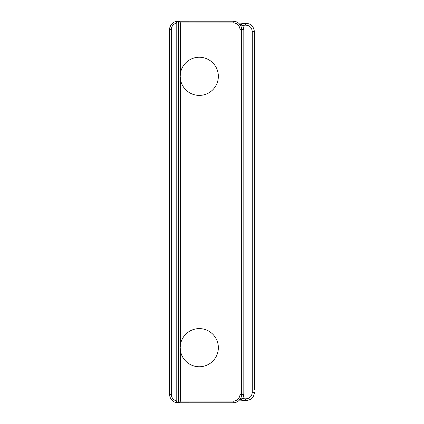 <?xml version="1.0" encoding="UTF-8"?>
<svg xmlns="http://www.w3.org/2000/svg" width="424" height="424" viewBox="0 0 424 424"><rect width="100%" height="100%" fill="white"/><g stroke="black" fill="none" stroke-linecap="round" stroke-linejoin="round"><path stroke-width="0.64" d="M180.518 72.854A19.08 19.08 0 0 1 209.806 60.409A19.08 19.08 0 0 1 209.806 92.231A19.08 19.08 0 0 1 180.518 79.786L180.2 76.32L180.518 72.854L180.518 22.896L179.23 21.444L177.81 21.205L178.403 21.454L178.88 22.922L178.88 401.051L180.518 401.051L180.518 351.146L180.2 347.68L180.518 344.214A19.08 19.08 0 0 1 209.806 331.769A19.08 19.08 0 0 1 209.806 363.591A19.08 19.08 0 0 1 180.518 351.146M180.518 22.949L178.419 23.023A1.696 1.638 -101.1 0 0 176.453 21.359A8.48 8.48 0 0 0 169.6 29.68L169.6 394.32A8.48 8.48 0 0 0 176.453 402.641L176.776 400.977A6.784 6.784 0 0 1 171.296 394.32L169.6 394.32M177.81 402.795L179.23 402.556L180.518 401.104L178.88 401.078L178.403 402.546L177.81 402.795M176.453 402.641L177.455 402.779L176.453 402.641A1.696 1.638 -78.9 0 0 178.419 400.977L178.88 401.078M180.518 401.051L233.2 401.104A6.784 6.784 0 0 0 239.984 394.32L239.984 29.68A6.784 6.784 0 0 0 233.2 22.896L178.88 22.922M177.916 402.8L233.2 402.8L177.836 402.795M171.296 394.32L171.296 29.68A6.784 6.784 0 0 1 176.776 23.023L176.453 21.359L177.455 21.221L176.453 21.359M177.661 21.211L177.455 21.221A1.696 1.638 -94.2 0 1 178.403 21.454A1.696 1.214 128.3 0 0 179.23 21.444M179.23 402.556A1.696 1.214 51.7 0 0 178.403 402.546A1.696 1.638 -85.8 0 1 177.455 402.779L177.661 402.789M238.542 23.993L240.18 24.862A1.696 0.874 145.4 0 0 242.019 24.656L239.481 23.983M233.2 401.104L233.2 402.8A8.48 8.48 0 0 0 241.68 394.32L241.68 29.68L243.816 29.68L242.851 25.355L240.874 26.076M240.874 397.924L242.851 398.645L243.816 394.32L243.816 29.68M245.92 23.527A1.696 0.44 85.9 0 0 245.798 23.474A1.696 0.44 85.9 0 0 245.48 25.164L242.851 25.355L242.019 24.656M239.481 400.023L242.019 399.344A1.696 0.874 34.6 0 0 240.18 399.138C239.825 399.731 239.168 400.012 238.198 399.98M242.019 399.344L242.851 398.645L245.48 398.836A1.696 0.44 -85.9 0 0 245.798 400.526A1.696 0.44 -85.9 0 0 245.92 400.473M177.836 21.205L233.2 21.2L177.916 21.2M239.984 29.68L241.68 29.68A8.48 8.48 0 0 0 233.2 21.2L233.2 22.896M253.939 395.083L254.4 392.295L252.264 392.295C251.856 396.525 249.593 398.703 245.48 398.836M254.4 389.953L254.4 31.705L252.264 31.705L252.264 392.295M254.4 34.047L254.368 30.968M180.518 344.214L180.518 79.786M171.296 29.68L169.6 29.68C169.42 27.963 170.247 25.965 172.086 23.686M178.419 400.977L176.776 400.977L176.776 23.023L178.419 23.023L178.419 400.977M239.984 394.32L243.816 394.32M245.48 25.164C249.593 25.297 251.856 27.475 252.264 31.705M254.4 31.705C253.626 26.171 250.759 23.426 245.798 23.474L239.433 23.93M239.433 400.071L245.798 400.526C251.162 400.198 254.029 397.452 254.4 392.295M236.661 21.937L233.2 21.2"/></g></svg>
